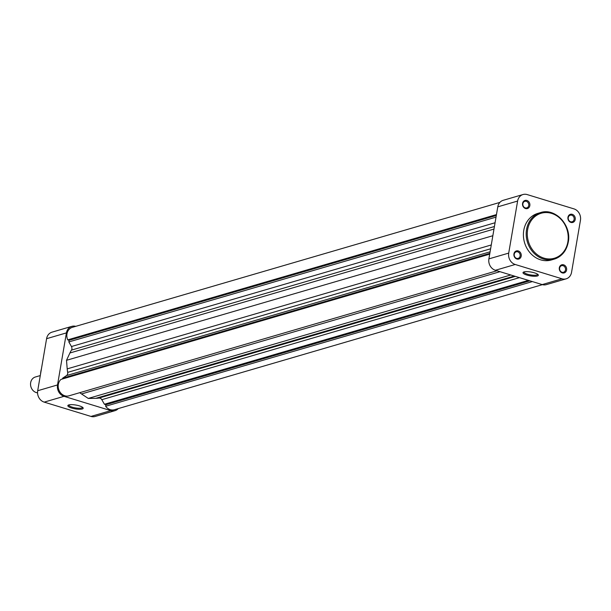 <?xml version="1.0" encoding="UTF-8"?>
<svg xmlns="http://www.w3.org/2000/svg" width="611" height="611" viewBox="0 0 611 611"><rect width="100%" height="100%" fill="white"/><g stroke="black" fill="none" stroke-linecap="round" stroke-linejoin="round"><path stroke-width="0.92" d="M41.617 367.769L40.28 375.574L35.354 377.002A8.142 7.011 73.7 0 0 30.55 384.724A8.142 7.011 73.7 0 0 36.316 392.583A8.142 7.011 73.7 0 0 37.554 392.835M499.882 202.409L72.365 327.328A9.356 8.065 73.7 0 0 66.966 333.858A9.356 8.065 73.7 0 0 67.722 339.869L69.119 340.296L68.837 341.946L71.449 346.529A3.254 2.803 -106.3 0 1 71.472 350.111A30.115 25.945 73.7 0 0 69.914 352.99L66.507 360.307L67.202 368.876A30.115 25.945 73.7 0 0 67.668 372.374A3.254 2.803 -106.3 0 1 66.484 375.589L62.635 378.194L62.505 378.965M496.46 214.591L67.722 339.869M489.701 254.138L60.963 379.416A9.356 8.065 73.7 0 0 58.328 384.388A9.356 8.065 73.7 0 0 68.982 395.829L496.987 270.765M79.743 392.682A30.115 25.945 73.7 0 0 81.523 393.958L88.274 398.433L95.805 398.326A30.115 25.945 73.7 0 0 98.86 398.082A3.254 2.803 -106.3 0 1 101.808 399.686L104.42 404.261L105.902 404.719L105.634 406.269A9.356 8.065 73.7 0 0 114.402 409.721L542.415 284.65M492.848 235.724L66.507 360.307M489.831 253.366L62.635 378.194M510.758 274.981L88.274 398.433M528.408 280.373L104.42 404.261M529.89 280.823L105.902 404.719M532.357 281.579L105.634 406.269M496.308 215.469L69.119 340.296M496.033 217.119L68.837 341.946M79.308 405.849A7.783 1.948 9.7 0 1 83.012 407.728A7.783 1.948 9.7 0 1 80.079 409.271A7.783 1.948 9.7 0 1 71.724 408.064A7.783 1.948 9.7 0 1 68.195 405.192A7.783 1.948 9.7 0 1 79.308 405.849M68.806 404.925A6.965 1.741 -170.3 0 0 68.783 405.001A6.965 1.741 -170.3 0 0 72.258 407.17A6.965 1.741 -170.3 0 0 82.516 407.354A6.965 1.741 -170.3 0 0 82.523 407.27M57.518 384.938A9.356 8.065 73.7 0 0 64.018 396.325L110.805 410.63A9.356 8.065 73.7 0 0 114.952 410.684L95.133 416.473A9.356 8.065 -106.3 0 1 90.978 416.427L44.198 402.122A9.356 8.065 -106.3 0 1 37.691 390.735L57.518 384.938L66.416 332.896L46.589 338.685L37.691 390.735M46.589 338.685A9.356 8.065 -106.3 0 1 51.996 332.163L71.815 326.366A9.356 8.065 73.7 0 0 66.416 332.896M114.952 410.684A9.356 8.065 73.7 0 0 118.259 408.591M75.726 326.35A9.356 8.065 73.7 0 0 71.815 326.366M575.218 219.486A4.231 3.643 -106.3 0 1 570.895 222.419A4.231 3.643 -106.3 0 1 567.955 217.264A4.231 3.643 -106.3 0 1 572.278 214.339A4.231 3.643 -106.3 0 1 575.218 219.486M568.261 217.592A3.422 2.948 73.7 0 0 572.148 221.77A3.422 2.948 73.7 0 0 574.126 219.387A3.422 2.948 73.7 0 0 570.231 215.209A3.422 2.948 73.7 0 0 568.261 217.592M529.836 205.609A4.231 3.643 -106.3 0 1 525.513 208.542A4.231 3.643 -106.3 0 1 522.573 203.387A4.231 3.643 -106.3 0 1 526.896 200.461A4.231 3.643 -106.3 0 1 529.836 205.609M522.879 203.723A3.422 2.948 73.7 0 0 526.766 207.9A3.422 2.948 73.7 0 0 528.736 205.51A3.422 2.948 73.7 0 0 524.849 201.332A3.422 2.948 73.7 0 0 522.879 203.723M521.206 256.101A4.231 3.643 -106.3 0 1 516.883 259.026A4.231 3.643 -106.3 0 1 513.943 253.878A4.231 3.643 -106.3 0 1 518.265 250.953A4.231 3.643 -106.3 0 1 521.206 256.101M514.248 254.207A3.422 2.948 73.7 0 0 518.136 258.384A3.422 2.948 73.7 0 0 520.114 256.001A3.422 2.948 73.7 0 0 516.219 251.824A3.422 2.948 73.7 0 0 514.248 254.207M566.588 269.978A4.231 3.643 -106.3 0 1 562.265 272.903A4.231 3.643 -106.3 0 1 559.325 267.755A4.231 3.643 -106.3 0 1 563.648 264.83A4.231 3.643 -106.3 0 1 566.588 269.978M559.63 268.084A3.422 2.948 73.7 0 0 563.518 272.262A3.422 2.948 73.7 0 0 565.496 269.879A3.422 2.948 73.7 0 0 561.601 265.701A3.422 2.948 73.7 0 0 559.63 268.084M526.888 275.065A7.783 1.948 9.7 0 1 523.352 272.193A7.783 1.948 9.7 0 1 534.465 272.85A7.783 1.948 9.7 0 1 538.169 274.729A7.783 1.948 9.7 0 1 535.236 276.271A7.783 1.948 9.7 0 1 526.888 275.065M523.963 271.926A6.965 1.741 -170.3 0 0 523.94 272.002A6.965 1.741 -170.3 0 0 527.415 274.171A6.965 1.741 -170.3 0 0 537.68 274.354A6.965 1.741 -170.3 0 0 537.68 274.27M568.161 242.231A24.249 20.896 -106.3 0 1 554.162 259.148C561.792 256.582 566.496 250.915 568.268 242.155C571.873 225.383 555.231 207.488 540.552 212.59L537.779 213.407A24.249 20.896 73.7 0 0 523.772 230.324A24.249 20.896 73.7 0 0 551.382 259.965L554.162 259.148A24.249 20.896 -106.3 0 1 526.552 229.507A24.249 20.896 -106.3 0 1 540.552 212.59A24.249 20.896 -106.3 0 1 568.192 242.048M515.218 264.487L561.998 278.792A9.356 8.065 73.7 0 0 566.153 278.837A9.356 8.065 73.7 0 0 571.552 272.315L580.45 220.266A9.356 8.065 73.7 0 0 573.95 208.878L527.163 194.573A9.356 8.065 73.7 0 0 523.016 194.527A9.356 8.065 73.7 0 0 517.609 201.057L508.711 253.099A9.356 8.065 73.7 0 0 515.218 264.487L495.391 270.276A9.356 8.065 -106.3 0 1 488.892 258.888L497.782 206.846A9.356 8.065 -106.3 0 1 503.189 200.316L523.016 194.527M566.153 278.837L546.326 284.634A9.356 8.065 -106.3 0 1 542.171 284.581L495.391 270.276M495.07 222.748L71.449 346.529M494.421 226.521L71.472 350.111M493.986 229.072L69.914 352.99M491.267 244.965L67.202 368.876M490.618 248.784L67.668 372.374M490.098 251.808L66.484 375.589M499.989 271.681L81.523 393.958M514.271 276.05L95.805 398.326M515.348 276.378L98.86 398.082M519.472 277.638L101.808 399.686M41.418 368.929A24.249 20.896 73.7 0 0 40.861 371.427A24.249 20.896 73.7 0 0 40.547 374.008M64.018 396.325L44.198 402.122M90.978 416.427L110.805 410.63M567.863 241.903A23.439 20.194 73.7 0 0 551.58 213.384A23.439 20.194 73.7 0 0 527.644 229.606A23.439 20.194 73.7 0 0 543.927 258.125A23.439 20.194 73.7 0 0 567.863 241.903M488.892 258.888L508.711 253.099M517.609 201.057L497.782 206.846M542.171 284.581L561.998 278.792"/></g></svg>
